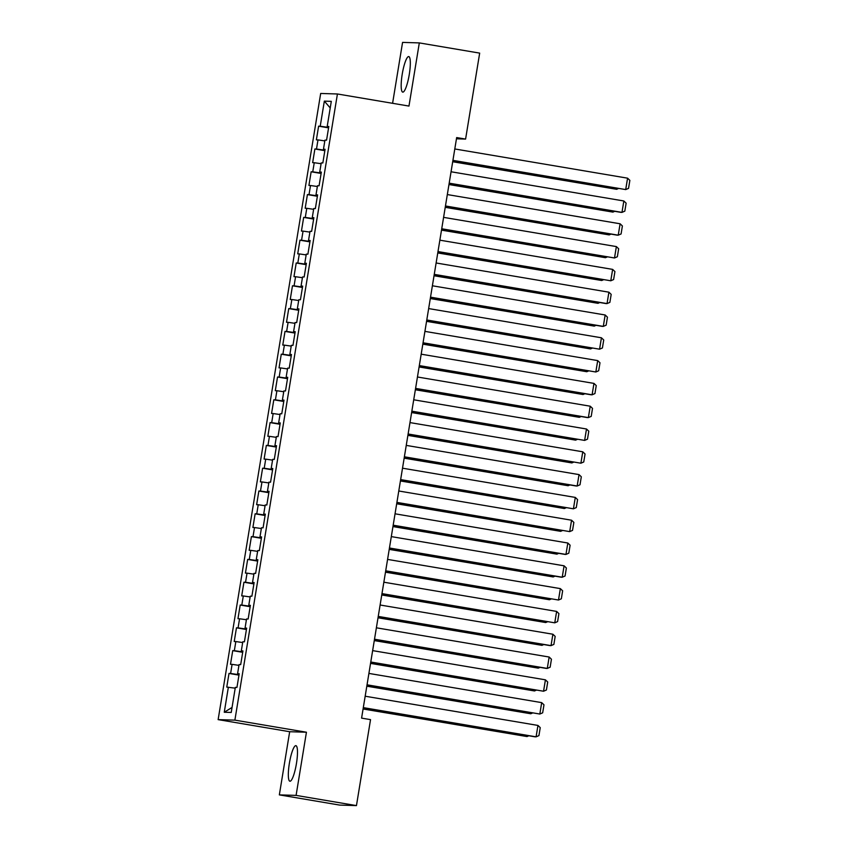 <?xml version="1.0" encoding="UTF-8"?>
<svg xmlns="http://www.w3.org/2000/svg" width="848" height="848" viewBox="0 0 848 848"><rect width="100%" height="100%" fill="white"/><g stroke="black" fill="none" stroke-linecap="round" stroke-linejoin="round"><path stroke-width="1.27" d="M296.44 763.55A18.031 3.498 -80.4 0 0 295.91 745.668A18.031 3.498 -80.4 0 0 289.369 763.338A18.031 3.498 -80.4 0 0 289.899 781.22A18.031 3.498 -80.4 0 0 296.44 763.55M409.277 74.454A18.031 3.498 -80.4 0 0 408.757 56.572A18.031 3.498 -80.4 0 0 402.217 74.242A18.031 3.498 -80.4 0 0 402.736 92.125A18.031 3.498 -80.4 0 0 409.277 74.454M279.342 794.883L296.09 795.392L306.435 732.227L289.677 731.718L279.342 794.883L339.698 805.091L356.457 805.6L370.534 719.634L361.587 718.118L456.659 137.567L465.594 139.083L479.671 53.117L419.315 42.909L402.567 42.4L392.592 103.308M289.677 731.718L218.137 719.623L320.682 93.46L337.43 93.98L234.885 720.132L218.137 719.623M330.222 107.94L324.339 101.135L320.226 126.225L318.615 126.172L316.378 139.856L317.989 139.899L316.495 149.025L314.884 148.972L312.647 162.657L314.248 162.71L312.753 171.826L311.152 171.773L308.916 185.458L310.516 185.511L309.022 194.627L307.421 194.584L305.174 208.258L306.785 208.311L305.291 217.427L303.679 217.385L301.443 231.069L303.054 231.112L301.559 240.238L299.948 240.185L297.712 253.87L299.312 253.912L297.818 263.039L296.217 262.986L293.97 276.671L295.581 276.713L294.086 285.84L292.486 285.787L290.239 299.471L291.85 299.524L290.355 308.64L288.744 308.598L286.507 322.272L288.119 322.325L286.624 331.441L285.013 331.398L282.776 345.072L284.377 345.125L282.882 354.241L281.282 354.199L279.034 367.884L280.646 367.926L279.151 377.053L277.54 377L275.303 390.684L276.914 390.727L275.42 399.853L273.809 399.8L271.572 413.485L273.173 413.538L271.689 422.654L270.077 422.601L267.841 436.285L269.441 436.338L267.947 445.454L266.346 445.412L264.099 459.086L265.71 459.139L264.216 468.255L262.604 468.213L260.368 481.887L261.979 481.94L260.484 491.066L258.873 491.013L256.637 504.698L258.237 504.74L256.743 513.867L255.142 513.814L252.895 527.498L254.506 527.541L253.011 536.667L251.411 536.614L249.164 550.299L250.775 550.352L249.28 559.468L247.669 559.415L245.432 573.1L247.044 573.153L245.549 582.269L243.938 582.226L241.701 595.9L243.302 595.953L241.807 605.069L240.207 605.027L237.959 618.711L239.571 618.754L238.076 627.88L236.465 627.827L234.228 641.512L235.839 641.554L234.345 650.681L232.734 650.628L230.497 664.313L232.098 664.355L230.614 673.482L229.002 673.429L226.766 687.113L235.214 688.163M324.339 101.135L331.303 101.347L327.201 126.437L328.759 126.755M232.055 707.433L224.264 712.246L231.228 712.458L235.341 687.378L236.952 687.421L239.189 673.747L237.578 673.694L239.072 664.578L240.684 664.62L242.92 650.935L241.32 650.893L242.804 641.766L244.415 641.819L246.651 628.135L245.051 628.092L246.545 618.966L248.146 619.019L250.393 605.334L248.782 605.292L250.277 596.165L251.888 596.218L254.124 582.534L252.513 582.481L254.008 573.365L255.619 573.407L257.856 559.733L256.255 559.68L257.75 550.564L259.35 550.606L261.587 536.932L259.986 536.879L261.481 527.763L263.081 527.806L265.329 514.121L263.717 514.079L265.212 504.952L266.823 505.005L269.06 491.321L267.449 491.278L268.943 482.152L270.554 482.205L272.791 468.52L271.19 468.467L272.685 459.351L274.286 459.404L276.533 445.719L274.922 445.666L276.416 436.55L278.017 436.593L280.264 422.919L278.653 422.866L280.147 413.75L281.759 413.792L283.995 400.118L282.384 400.065L283.879 390.939L285.49 390.992L287.726 377.307L286.126 377.265L287.62 368.138L289.221 368.191L291.468 354.506L289.857 354.464L291.352 345.337L292.963 345.39L295.199 331.706L293.588 331.653L295.083 322.537L296.694 322.59L298.931 308.905L297.33 308.852L298.814 299.736L300.425 299.779L302.662 286.105L301.061 286.052L302.556 276.936L304.156 276.978L306.404 263.293L304.792 263.251L306.287 254.124L307.898 254.177L310.135 240.493L308.524 240.45L310.018 231.324L311.629 231.377L313.866 217.692L312.265 217.639L313.76 208.523L315.361 208.576L317.608 194.892L315.997 194.839L317.491 185.723L319.092 185.765L321.339 172.091L319.728 172.038L321.222 162.922L322.834 162.964L325.07 149.29L323.459 149.237L324.954 140.111L326.565 140.164L328.801 126.479L327.201 126.437M224.264 712.246L228.366 687.166M230.614 673.482L239.03 674.711M232.098 664.355L238.945 665.362M234.345 650.681L242.761 651.911M235.839 641.554L242.676 642.551M237.578 673.694L239.147 674.012M238.076 627.88L246.492 629.099M239.571 618.754L246.418 619.75M241.32 650.893L242.878 651.211M241.807 605.069L250.234 606.299M243.302 595.953L250.149 596.95M245.051 628.092L246.609 628.41M245.549 582.269L253.965 583.498M247.044 573.153L253.881 574.149M248.782 605.292L250.351 605.61M249.28 559.468L257.697 560.698M250.775 550.352L257.612 551.348M252.513 582.481L254.082 582.799M253.011 536.667L261.438 537.897M254.506 527.541L261.354 528.548M256.255 559.68L257.813 559.998M256.743 513.867L265.17 515.096M258.237 504.74L265.085 505.737M259.986 536.879L261.544 537.197M260.484 491.066L268.901 492.285M261.979 481.94L268.816 482.936M263.717 514.079L265.286 514.397M264.216 468.255L272.632 469.485M265.71 459.139L272.547 460.135M267.449 491.278L269.017 491.596M267.947 445.454L276.374 446.684M269.441 436.338L276.289 437.335M271.19 468.467L272.749 468.796M271.689 422.654L280.105 423.883M273.173 413.538L280.02 414.534M274.922 445.666L276.48 445.984M275.42 399.853L283.836 401.083M276.914 390.727L283.751 391.723M278.653 422.866L280.222 423.184M279.151 377.053L287.567 378.272M280.646 367.926L287.493 368.922M282.384 400.065L283.953 400.383M282.882 354.241L291.309 355.471M284.377 345.125L291.224 346.122M286.126 377.265L287.684 377.583M286.624 331.441L295.04 332.67M288.119 322.325L294.956 323.321M289.857 354.464L291.415 354.782M290.355 308.64L298.772 309.87M291.85 299.524L298.687 300.521M293.588 331.653L295.157 331.981M294.086 285.84L302.513 287.069M295.581 276.713L302.429 277.72M297.33 308.852L298.888 309.17M297.818 263.039L306.245 264.269M299.312 253.912L306.16 254.909M301.061 286.052L302.619 286.37M301.559 240.238L309.976 241.457M303.054 231.112L309.891 232.108M304.792 263.251L306.361 263.569M305.291 217.427L313.707 218.657M306.785 208.311L313.622 209.308M308.524 240.45L310.092 240.768M309.022 194.627L317.449 195.856M310.516 185.511L317.364 186.507M312.265 217.639L313.824 217.968M312.753 171.826L321.18 173.056M314.248 162.71L321.095 163.706M315.997 194.839L317.555 195.157M316.495 149.025L324.911 150.255M317.989 139.899L324.826 140.906M319.728 172.038L321.297 172.356M320.226 126.225L328.642 127.454M323.459 149.237L325.028 149.555M296.09 795.392L356.457 805.6M337.43 93.98L408.969 106.074L419.315 42.909M306.435 732.227L234.885 720.132M456.457 138.807L465.594 139.083M318.615 126.172L328.579 127.857M314.884 148.972L324.848 150.658M311.152 171.773L321.116 173.458M307.421 194.584L317.375 196.27M303.679 217.385L313.643 219.07M299.948 240.185L309.912 241.871M296.217 262.986L306.17 264.671M292.486 285.787L302.439 287.472M288.744 308.598L298.708 310.273M285.013 331.398L294.977 333.084M281.282 354.199L291.235 355.884M277.54 377L287.504 378.685M273.809 399.8L283.773 401.486M270.077 422.601L280.041 424.286M266.346 445.412L276.3 447.087M262.604 468.213L272.568 469.898M258.873 491.013L268.837 492.699M255.142 513.814L265.106 515.499M251.411 536.614L261.364 538.3M247.669 559.415L257.633 561.1M243.938 582.226L253.902 583.912M240.207 605.027L250.16 606.712M236.465 627.827L246.429 629.513M232.734 650.628L242.698 652.313M229.002 673.429L238.966 675.114M454.793 148.962L627.573 178.175L625.707 189.581L452.896 160.516M452.927 160.357L625.707 189.581L628.548 188.351L629.863 180.37L627.573 178.175M452.694 161.735L616.655 189.305L452.726 161.586M618.478 188.51L616.655 189.305L616.825 188.235M451.051 171.762L623.842 200.976L621.976 212.382L620.842 212.35L449.164 183.316M449.186 183.168L621.976 212.382L624.817 211.152L626.131 203.17L623.842 200.976M447.32 194.563L620.111 223.777L618.234 235.182L617.111 235.15L445.433 206.117M445.454 205.969L618.234 235.182L621.086 233.953L622.39 225.971L620.111 223.777M448.963 184.535L612.913 212.106L448.984 184.387M614.747 211.311L612.913 212.106L613.093 211.035M445.232 207.336L609.182 234.907L445.253 207.188M611.016 234.122L609.182 234.907L609.362 233.836M443.589 217.364L616.369 246.588L614.503 257.983L441.691 228.918M441.723 228.769L614.503 257.983L617.355 256.753L618.658 248.771L616.369 246.588M439.858 240.164L612.638 269.388L610.772 280.783L437.96 251.718M437.992 251.57L610.772 280.783L613.613 279.554L614.927 271.583L612.638 269.388M441.501 230.137L605.451 257.707L441.522 229.988M607.274 256.923L605.451 257.707L605.62 256.637M437.759 252.948L601.72 280.508L437.791 252.789M603.543 279.723L601.72 280.508L601.889 279.448M436.116 262.975L608.906 292.189L607.041 303.595L605.907 303.552L434.229 274.529M434.25 274.37L607.041 303.595L609.882 302.365L611.185 294.383L608.906 292.189M434.028 275.748L597.978 303.319L434.049 275.589M599.812 302.524L597.978 303.319L598.158 302.248M432.385 285.776L605.165 314.99L603.299 326.395L602.175 326.363L430.498 297.33M430.519 297.171L603.299 326.395L606.15 325.166L607.454 317.184L605.165 314.99M430.296 298.549L594.247 326.12L430.318 298.401M596.08 325.325L594.247 326.12L594.427 325.049M428.653 308.577L601.433 337.79L599.568 349.196L426.756 320.131M426.788 319.982L599.568 349.196L602.419 347.966L603.723 339.984L601.433 337.79M426.565 321.35L590.515 348.92L426.586 321.201M592.339 348.125L590.515 348.92L590.685 347.85M424.922 331.377L597.702 360.601L595.837 371.996L423.025 342.931M423.046 342.783L595.837 371.996L598.677 370.767L599.992 362.785L597.702 360.601M422.823 344.15L586.784 371.721L422.855 344.002M588.607 370.936L586.784 371.721L586.954 370.65M421.18 354.178L593.971 383.402L592.095 394.797L590.971 394.765L419.294 365.732M419.315 365.583L592.095 394.797L594.946 393.567L596.25 385.586L593.971 383.402M419.092 366.961L583.042 394.521L419.113 366.802M584.876 393.737L583.042 394.521L583.223 393.451M417.449 376.989L590.229 406.203L588.364 417.598L587.229 417.566L415.562 388.543M415.584 388.384L588.364 417.598L591.215 416.379L592.519 408.397L590.229 406.203M415.361 389.762L579.311 417.322L415.382 389.603M581.134 416.538L579.311 417.322L579.491 416.262M413.718 399.79L586.498 429.003L584.632 440.409L411.821 411.344M411.852 411.185L584.632 440.409L587.484 439.179L588.788 431.197L586.498 429.003M411.619 412.563L575.58 440.133L411.651 412.404M577.403 439.338L575.58 440.133L575.75 439.063M409.987 422.59L582.767 451.804L580.901 463.209L408.089 434.144M408.111 433.985L580.901 463.209L583.742 461.98L585.056 453.998L582.767 451.804M407.888 435.363L571.849 462.934L407.92 435.215M573.672 462.139L571.849 462.934L572.018 461.863M406.245 445.391L579.036 474.604L577.159 486.01L576.036 485.978L404.358 456.945M404.379 456.796L577.159 486.01L580.011 484.78L581.315 476.799L579.036 474.604M404.157 458.164L568.107 485.734L404.178 458.015M569.941 484.95L568.107 485.734L568.287 484.664M402.514 468.191L575.294 497.416L573.428 508.811L400.616 479.745M400.648 479.597L573.428 508.811L576.28 507.581L577.583 499.599L575.294 497.416M400.426 480.964L564.376 508.535L400.447 480.816M566.199 507.751L564.376 508.535L564.545 507.464M398.783 490.992L571.563 520.216L569.697 531.611L396.885 502.546M396.917 502.398L569.697 531.611L572.538 530.382L573.852 522.41L571.563 520.216M396.684 503.776L560.645 531.336L396.716 503.617M562.468 530.551L560.645 531.336L560.814 530.276M395.041 513.803L567.831 543.017L565.966 554.422L564.832 554.38L393.154 525.357M393.175 525.198L565.966 554.422L568.807 553.193L570.11 545.211L567.831 543.017M392.953 526.576L556.903 554.136L392.974 526.417M558.737 553.352L556.903 554.136L557.083 553.076M391.31 536.604L564.09 565.817L562.224 577.223L561.1 577.181L389.423 548.158M389.444 547.999L562.224 577.223L565.075 575.993L566.379 568.012L564.09 565.817M389.221 549.377L553.172 576.947L389.243 549.228M555.005 576.152L553.172 576.947L553.352 575.877M387.578 559.404L560.358 588.618L558.493 600.024L385.681 570.958M385.713 570.81L558.493 600.024L561.344 598.794L562.648 590.812L560.358 588.618M385.49 572.177L549.44 599.748L385.511 572.029M551.264 598.953L549.44 599.748L549.61 598.677M383.847 582.205L556.627 611.419L554.762 622.824L381.95 593.759M381.982 593.611L554.762 622.824L557.602 621.595L558.917 613.613L556.627 611.419M381.748 594.978L545.709 622.549L381.78 594.83M547.532 621.764L545.709 622.549L545.879 621.478M380.105 605.006L552.896 634.23L551.03 645.625L549.896 645.593L378.219 616.56M378.24 616.411L551.03 645.625L553.871 644.395L555.175 636.413L552.896 634.23M378.017 617.779L541.967 645.349L378.038 617.63M543.801 644.565L541.967 645.349L542.148 644.279M376.374 627.806L549.154 657.03L547.289 668.425L546.154 668.394L374.487 639.36M374.509 639.212L547.289 668.425L550.14 667.196L551.444 659.225L549.154 657.03M374.286 640.59L538.236 668.15L374.307 640.431M540.07 667.365L538.236 668.15L538.416 667.09M372.643 650.617L545.423 679.831L543.557 691.237L370.746 662.171M370.777 662.012L543.557 691.237L546.409 690.007L547.713 682.025L545.423 679.831M370.544 663.39L534.505 690.961L370.576 663.231M536.328 690.166L534.505 690.961L534.675 689.89M368.912 673.418L541.692 702.632L539.826 714.037L367.014 684.972M367.036 684.813L539.826 714.037L542.667 712.808L543.981 704.826L541.692 702.632M366.813 686.191L530.774 713.762L366.845 686.043M532.597 712.967L530.774 713.762L530.943 712.691M365.17 696.219L537.961 725.432L536.084 736.838L534.961 736.806L363.283 707.773M363.304 707.624L536.084 736.838L538.936 735.608L540.24 727.626L537.961 725.432M363.082 708.992L527.032 736.562L363.103 708.843M528.866 735.767L527.032 736.562L527.212 735.492"/></g></svg>
